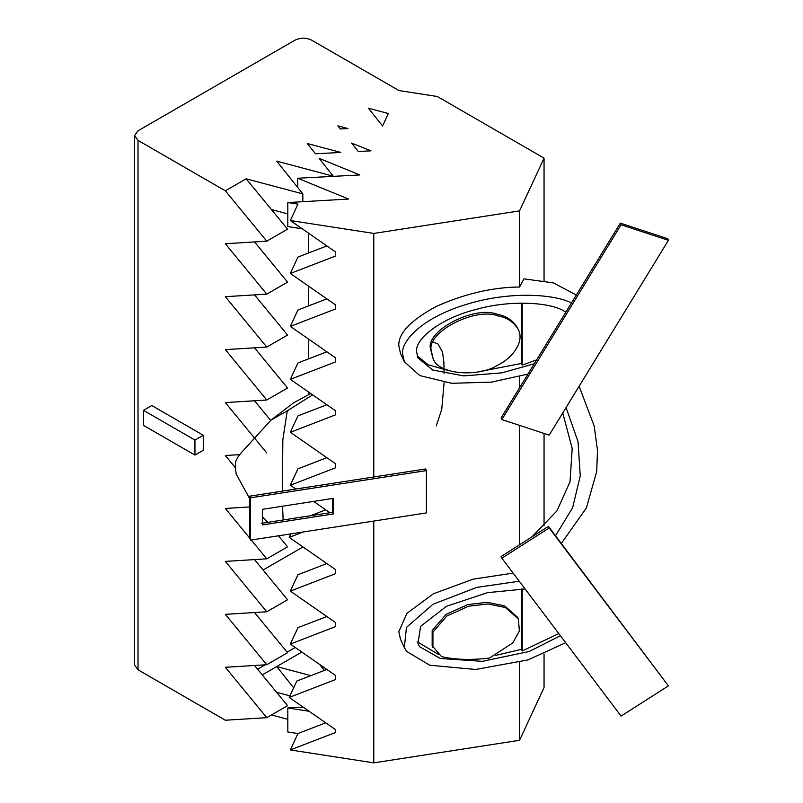 <?xml version="1.0" encoding="UTF-8"?>
<svg xmlns="http://www.w3.org/2000/svg" width="803" height="803" viewBox="0 0 803 803"><rect width="100%" height="100%" fill="white"/><g stroke="black" fill="none" stroke-linecap="round" stroke-linejoin="round"><path stroke-width="1.2" d="M531.857 536.906L556.961 510.849L570.02 481.82L572.198 448.486L562.752 412.973M555.535 535.731L572.609 507.787L580.258 475.788L578.04 441.71L566.065 407.563M143.486 410.353L151.797 405.545L203.259 435.256L194.948 440.064L143.486 410.353L143.486 425.359L194.948 455.07L194.948 440.064M203.259 435.256L203.259 450.262L194.948 455.07M262.37 509.333L333.386 498.342L333.386 513.95L262.37 524.931L262.37 509.333M332.623 498.462L332.623 512.314L261.617 523.295M332.623 512.314L333.386 513.95M326.861 245.919L297.943 257.07L290.335 273.462L335.423 256.077L335.423 251.871L290.335 220.524L373.776 233.432L373.776 476.982L425.63 468.962L426.393 470.598L250.536 497.81L250.536 540.118L426.393 512.916L426.393 470.598M373.776 476.982L249.773 496.164L249.773 538.482L250.536 540.118M249.773 496.164L250.536 497.81M668.417 685.882L548.439 526.326L501.092 556.529L501.855 558.165L621.07 716.085L668.417 685.882L549.202 527.972L501.855 558.165M548.439 526.326L549.202 527.972M565.814 312.186L534.246 363.769L501.895 372.863L463.753 375.884L432.596 370.002L417.951 357.937L416.596 351.844C414.729 337.782 443.597 317.255 476.309 309.396C508.078 300.111 551.37 301.466 565.814 312.186L571.435 303.002C555.967 294.681 511.963 290.395 466.924 304.237C421.575 317.707 400.868 341.546 402.614 354.013L404.331 361.731L419.849 375.593L451.657 383.302L491.546 382.128L527.952 374.057L501.092 417.941L501.855 419.578L549.202 435.126L668.417 240.328L621.07 224.78L501.855 419.578M668.417 240.328L667.654 238.682L620.317 223.134L571.435 303.002M527.952 374.057L534.246 363.769M620.317 223.134L621.07 224.78M560.404 635.715L529.237 651.494L482.312 661.331L440.315 658.48L419.778 646.827L417.951 643.815L420.581 626.38L446.398 606.335L487.572 592.634L525.112 588.98M519.25 581.201L476.701 587.405L432.947 604.278L406.459 627.394L404.331 647.609L406.639 651.414L429.826 665.235L475.717 669.481L528.083 659.885L565.683 642.711M522.221 588.96L522.221 650.972L521.468 649.336L521.468 588.97L521.468 649.336L495.822 655.358M558.798 633.587L522.221 650.972M522.221 303.092L522.221 365.104L521.468 363.468L521.468 303.102L521.468 363.468L480.746 371.337M536.625 359.885L522.221 365.104M432.927 647.389L432.937 632.162L446.799 616.052L468.46 606.235L487.853 603.966L505.368 607.5L518.347 618.972L519.4 630.927L512.856 642.852L489.549 658.018C471.251 660.227 455.251 659.755 441.55 656.623L432.165 645.753L432.175 630.516L446.036 614.415L467.697 604.599L487.09 602.32L504.605 605.853L517.594 617.336M438.428 654.385L417.169 641.717M448.586 370.595L428.28 364.823L417.169 355.849M432.927 358.098L430.549 349.104C425.229 330.956 474.081 305.311 497.037 314.204C506.392 315.93 513.237 320.538 517.584 328.025L518.347 329.682C514 322.184 507.155 317.576 497.8 315.84C474.844 306.957 425.991 332.603 431.311 350.75L432.927 358.098C437.595 375.091 479.602 377.35 497.8 365.074C511.852 358.529 524.831 342.008 518.347 329.662M290.335 220.524L297.943 204.123L287.815 202.557L348.632 199.044L297.672 178.246L297.672 187.41M287.815 202.557L287.815 226.566L302.239 228.805M297.672 178.246L359.824 174.944L319.102 158.321L333.406 176.349M371.006 150.834L351.594 143.085L358.319 151.506L371.006 150.834M340.311 128.952L347.94 128.55L337.842 125.86L340.311 128.952M315.479 153.785L340.843 152.44L307.278 143.506L315.479 153.785M290.335 273.462L335.423 304.809L335.423 309.014L290.335 326.409L297.943 310.008L326.861 298.857M290.335 326.409L335.423 357.757L335.423 361.952L290.335 379.347L297.943 362.956L326.861 351.794M290.335 379.347L335.423 410.694L335.423 414.9L290.335 432.295L297.943 415.894L326.861 404.742M290.335 432.295L335.423 463.632L335.423 467.838L290.335 485.233L297.943 468.832L326.861 457.68M303.283 531.957L289.21 537.388L335.423 569.518L335.423 573.723L290.335 591.118L297.943 574.717L326.861 563.565M290.335 591.118L335.423 622.466L335.423 626.661L290.335 644.056L297.943 627.665L326.861 616.503M290.335 644.056L335.423 675.403L335.423 679.609L289.21 697.436L296.819 681.034L326.861 669.451M289.21 697.436L335.423 729.566L335.423 732.547L290.335 749.942L297.943 733.54L325.737 722.82M388.331 113.514L382.559 125.941L368.416 108.214L388.331 113.514M303.082 707.082L287.825 707.965L309.095 711.257M297.943 733.54L287.815 731.975L287.815 707.965M324.422 670.395L319.684 664.462M302.982 546.963L263.083 570M295.243 647.469L287.103 652.166M265.191 664.814L257.592 669.2M308.533 233.171L308.533 252.985M308.533 286.109L308.533 305.933M308.533 339.057L308.533 358.871M308.533 391.994L308.533 394.634M310.43 515.747L325.737 509.835M289.21 537.388L290.837 533.885M290.335 485.233L295.815 489.047M313.602 501.403L329.892 512.736M404.331 647.599L400.526 639.399L398.81 631.68L406.91 613.362L433.419 593.768L473.148 579.144L513.137 573.111M404.331 361.731L400.526 353.531L398.81 345.812C398.168 333.335 410.785 320.156 436.651 306.274C465.258 293.627 492.891 287.213 519.561 287.012L523.957 278.852L553.468 282.907L576.313 295.042M373.776 521.057L373.776 762.85L519.561 740.296L519.561 662.385M519.561 544.745L519.561 425.399M519.561 387.769L519.561 376.517M519.561 287.012L519.561 210.878L544.053 158.121L437.324 96.501L398.981 90.568L311.644 40.15C306.104 37.56 300.553 37.56 295.012 40.15L138.026 130.789L134.583 135.587L138.026 140.395L225.352 190.813L246.15 178.808L287.554 229.176L266.757 241.181L225.352 190.813M373.776 233.432L519.561 210.878M251.289 540.007L266.757 558.838L225.352 561.397L266.757 611.776L225.352 614.345L266.757 664.723L225.352 667.283L266.757 717.661L225.352 720.231L138.026 669.812L134.583 665.004L134.583 135.587M249.773 538.171L225.352 508.46L249.773 506.944M235.179 467.476L225.352 455.522L239.675 454.628M266.757 452.952L225.352 402.574L266.757 400.014L225.352 349.636L266.757 347.067L225.352 296.688L266.757 294.129L225.352 243.751L266.757 241.181M333.406 176.238L276.714 161.162L302.831 193.884L246.15 178.808M290.335 749.942L373.776 762.85M254.531 241.944L287.554 282.124L266.757 294.129M254.531 294.882L287.554 335.062L266.757 347.067M254.531 347.829L287.554 388.01L266.757 400.014M254.531 400.767L270.671 420.411M266.194 520.846L267.469 522.392M278.48 535.802L287.554 546.833L266.757 558.838M254.531 559.591L287.554 599.771L266.757 611.776M254.531 612.538L287.554 652.719L266.757 664.723M254.531 665.476L287.554 705.656L266.757 717.661M262.28 674.901L276.714 666.57L310.811 675.634M276.583 692.306L289.943 695.86M293.677 687.82L276.714 666.57L301.848 652.056M287.815 719.307L271.454 714.951M544.053 654.013L544.053 687.539L519.561 740.296M271.404 209.533L287.815 213.899M302.831 193.884L302.831 201.683M544.053 525.824L544.053 433.429M544.053 280.799L544.053 158.121M249.773 498.834L236.182 473.981L235.179 466.904L235.751 461.273L238.421 456.214L242.295 451.607L271.023 420.079L287.283 410.845L282.857 439.502L282.365 491.125M282.546 506.211L283.158 519.963M287.283 410.845L312.628 394.845M138.026 669.812L138.026 140.395M579.114 386.253L594.19 426.012L597.482 450.373L596.709 471.441L586.421 507.877L561.357 543.44M518.347 618.962L517.584 617.326M267.79 522.341L262.37 516.811M271.153 419.959L293.757 402.725L310.771 393.55M432.004 341.666L437.856 343.804L442.513 352.055L443.838 361.681L444.149 373.546M444.139 382.429L441.73 409.46L436.25 425.941"/></g></svg>
